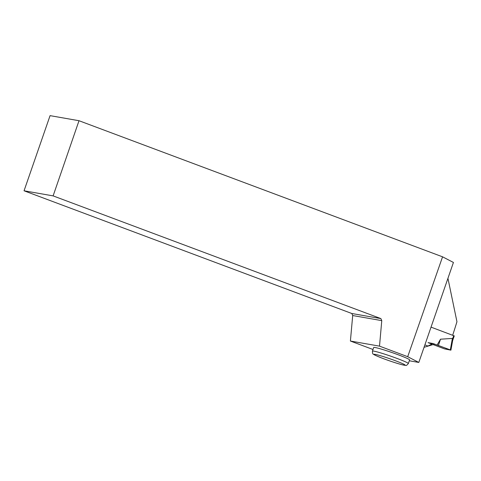 <?xml version="1.0" encoding="UTF-8"?>
<svg xmlns="http://www.w3.org/2000/svg" width="481" height="481" viewBox="0 0 481 481"><rect width="100%" height="100%" fill="white"/><g stroke="black" fill="none" stroke-linecap="round" stroke-linejoin="round"><path stroke-width="0.72" d="M454.19 335.87L431.036 327.134M427.976 346.037L432.93 343.482L434.638 344.107L424.05 347.306M452.393 338.432L450.318 349.903L450.907 350.168L444.474 348.875L450.318 349.903L434.614 344.113L437.103 345.045L440.512 339.201L452.393 338.432L452.519 340.873M452.579 340.71L452.657 340.32M450.318 349.903L438.407 345.484L440.512 339.201M444.474 348.875L433.092 344.576L444.474 348.875M438.407 345.484L437.103 345.045M452.681 335.239A295.268 107.738 -69.5 0 0 456.95 321.729L447.937 278.319M424.891 344.883L428.036 346.055L433.02 343.5M373.003 349.501L350.402 341.035L352.699 315.536L381.77 320.629L380.892 318.596L53.114 195.887L79.01 120.719L50.072 115.644L24.05 190.789L53.114 195.887M24.05 190.789L351.827 313.504L352.699 315.536M79.01 120.719L442.562 256.824L407.702 356.698L418.807 362.446L453.433 262.452L442.562 256.824M373.701 347.492A18.993 1.202 19.1 0 1 392.045 352.567A18.993 1.202 19.1 0 1 409.602 359.92L408.345 363.546A18.993 1.202 19.1 0 0 397.324 358.543A18.993 1.202 19.1 0 0 372.444 351.118L373.701 347.492M409.307 360.78L418.807 362.446M350.402 341.035L379.509 346.14L407.702 356.698M381.77 320.629L379.509 346.14M351.827 313.504L380.892 318.596M431.902 344.077L428.024 342.622L432.996 343.512M453.703 335.618L452.585 338.846M395.556 360.798A16.432 1.04 -160.9 0 0 374.152 354.575A16.432 1.04 -160.9 0 0 398.971 363.87A16.432 1.04 -160.9 0 0 395.556 360.798M454.262 335.87L452.663 340.488M450.907 350.168L452.693 340.32M372.444 351.118C372.486 353.246 372.805 354.269 373.4 354.172C373.737 354.455 374.11 355.032 382.551 358.321C391.161 361.592 401.334 364.784 404.353 365.235L405.826 365.356C406.114 365.8 406.956 365.199 408.345 363.546"/></g></svg>
